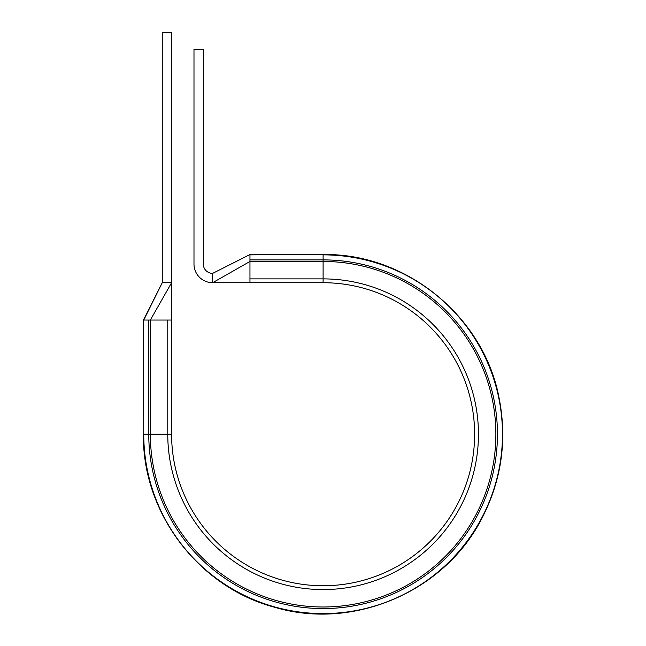 <?xml version="1.0" encoding="UTF-8"?>
<svg xmlns="http://www.w3.org/2000/svg" width="646" height="646" viewBox="0 0 646 646"><rect width="100%" height="100%" fill="white"/><g stroke="black" fill="none" stroke-linecap="round" stroke-linejoin="round"><path stroke-width="0.97" d="M249.962 254.548L212.639 273.387L249.962 254.548L323.105 254.548C405.946 253.022 483.749 316.362 499.059 397.791C507.255 439.442 501.756 479.203 482.562 517.058C445.724 591.276 353.653 631.118 274.332 607.167C198.548 587.101 142.168 512.617 143.42 434.233C142.168 512.617 198.548 587.101 274.332 607.167C353.653 631.118 445.724 591.276 482.562 517.058C501.756 479.203 507.255 439.442 499.059 397.791C483.749 316.362 405.946 253.022 323.105 254.548L249.962 254.871L249.962 282.714L212.639 282.714A18.661 18.661 0 0 1 193.986 264.053L193.986 49.467L203.312 49.467L203.312 264.053A9.327 9.327 0 0 0 212.639 273.387L212.639 282.714L249.962 261.469L323.105 261.469L323.105 278.886A155.347 155.347 0 0 1 478.452 434.233A155.347 155.347 0 0 1 323.105 589.572A155.347 155.347 0 0 1 167.766 434.233L167.766 320.036L171.594 320.036L171.594 32.3L162.259 32.3L162.259 282.714L171.594 282.714L150.348 320.036L167.766 320.036M143.751 320.036L162.259 282.714L143.42 320.036L143.751 434.233L148.766 434.233A174.339 174.339 0 0 0 323.105 608.572A174.339 174.339 0 0 0 497.452 434.233A174.339 174.339 0 0 0 323.105 259.886L323.105 254.871A179.354 179.354 0 0 1 502.467 434.233A179.354 179.354 0 0 1 323.105 613.587A179.354 179.354 0 0 1 143.751 434.233L143.42 320.036L150.348 320.036L150.348 434.233L171.594 434.233L171.594 320.036M249.962 278.886L323.105 278.886L323.105 282.714L249.962 282.714M323.105 282.714A151.519 151.519 0 0 1 474.624 434.233A151.519 151.519 0 0 1 323.105 585.752A151.519 151.519 0 0 1 171.594 434.233A151.519 151.519 0 0 0 323.105 585.752A151.519 151.519 0 0 0 474.624 434.233A151.519 151.519 0 0 0 323.105 282.714M249.962 259.886L323.105 259.886L323.105 261.469A172.757 172.757 0 0 1 495.87 434.233A172.757 172.757 0 0 1 323.105 606.99A172.757 172.757 0 0 1 150.348 434.233L148.766 434.233L148.766 320.036"/></g></svg>
